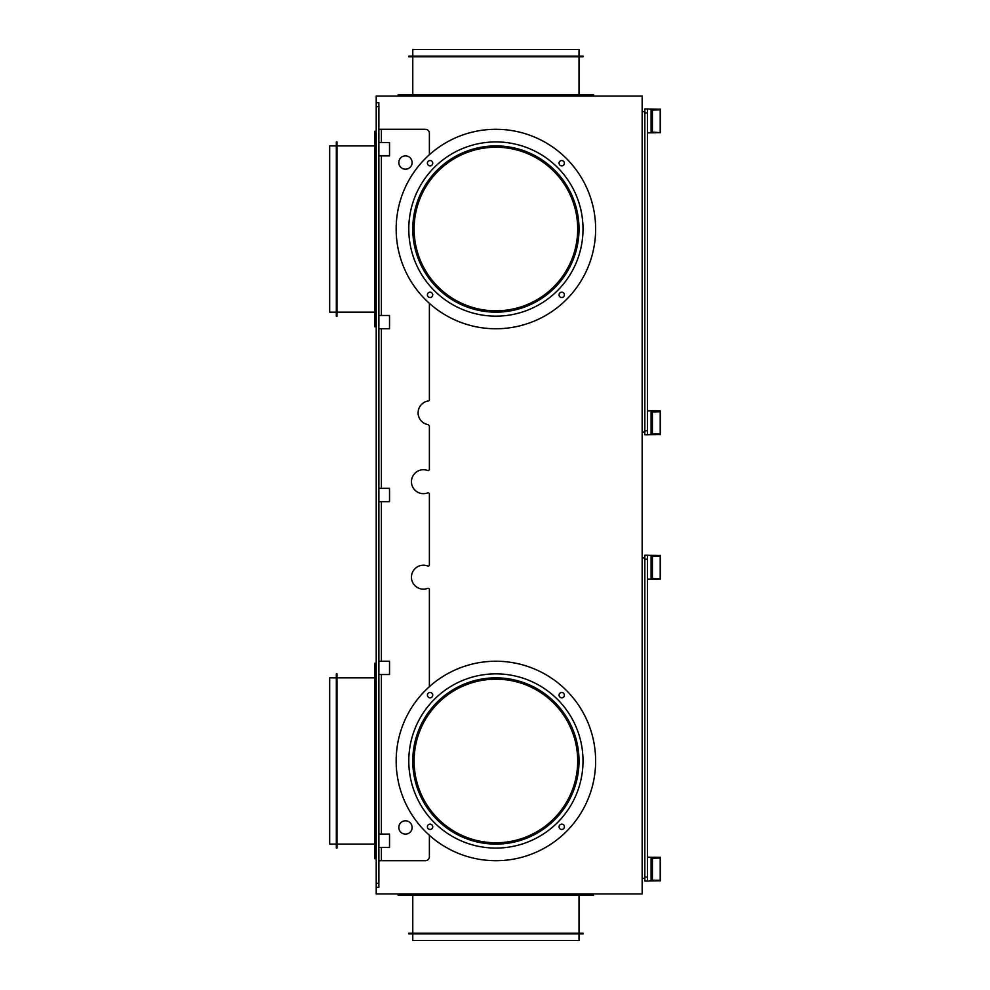 <?xml version="1.0" encoding="UTF-8"?>
<svg xmlns="http://www.w3.org/2000/svg" width="990" height="990" viewBox="0 0 990 990"><rect width="100%" height="100%" fill="white"/><g stroke="black" fill="none" stroke-linecap="round" stroke-linejoin="round"><path stroke-width="1.49" d="M642.176 96.042L376.212 96.042L376.212 893.958L642.176 893.958L642.176 96.042M429.4 303.373L429.4 399.663A1.324 1.324 0 0 1 428.274 400.987A11.967 11.967 0 0 0 428.274 424.648M378.873 129.294L425.415 129.294A3.985 3.985 0 0 1 429.4 133.279L429.4 154.688M378.873 155.888L389.515 155.888L389.515 142.585L378.873 142.585M378.873 328.767L389.515 328.767L389.515 315.476L378.873 315.476M376.212 887.3L378.873 887.3L378.873 102.7L376.212 102.7M429.4 835.312L429.4 856.721A3.985 3.985 0 0 1 425.415 860.706L378.873 860.706M405.467 834.112A6.645 6.645 0 0 1 398.821 827.467A6.645 6.645 0 0 1 405.467 820.809A6.645 6.645 0 0 1 412.112 827.467A6.645 6.645 0 0 1 405.467 834.112M405.467 169.191A6.645 6.645 0 0 1 398.821 162.533A6.645 6.645 0 0 1 405.467 155.888A6.645 6.645 0 0 1 412.112 162.533A6.645 6.645 0 0 1 405.467 169.191M378.873 488.355L389.515 488.355L389.515 501.645L378.873 501.645M378.873 661.233L389.515 661.233L389.515 674.524L378.873 674.524M378.873 834.112L389.515 834.112L389.515 847.415L378.873 847.415M428.262 424.636L429.4 425.96L429.4 469.248A1.324 1.324 0 0 1 427.606 470.485A11.967 11.967 0 0 0 411.456 481.697A11.967 11.967 0 0 0 427.606 492.909A1.324 1.324 0 0 1 429.4 494.159L429.4 564.733A1.324 1.324 0 0 1 427.606 565.971A11.967 11.967 0 0 0 411.456 577.182A11.967 11.967 0 0 0 427.606 588.394A1.324 1.324 0 0 1 429.4 589.644L429.4 686.627M398.153 96.042L398.153 94.718L593.641 94.718L593.641 96.042M582.999 56.814L408.796 56.814L408.796 56.145L582.999 56.145L582.999 56.814M412.781 56.145L412.781 49.5L579.014 49.5L579.014 56.145M644.837 111.61L642.176 111.61M644.837 432.098L642.176 432.098M644.837 557.902L642.176 557.902M644.837 878.39L642.176 878.39M644.837 112.934L644.837 108.95L647.497 108.95L647.497 434.759L644.837 434.759L644.837 112.934L647.497 112.934M660.33 132.549L660.33 109.185L647.497 108.999M660.33 434.424L660.33 411.06L653.685 410.912L660.206 410.999L660.33 434.523L647.497 434.697M644.837 559.226L644.837 555.241L647.497 555.241L647.497 881.051L644.837 881.051L644.837 559.226L647.497 559.226M660.33 578.841L660.33 555.477L647.497 555.303M660.33 880.729L660.33 857.352L653.685 857.216L660.206 857.303L660.33 880.815L647.497 881.001M593.641 893.958L593.641 895.282L398.153 895.282L398.153 893.958M408.796 933.186L582.999 933.186L582.999 933.855L408.796 933.855L408.796 933.186M579.014 933.855L579.014 940.5L412.781 940.5L412.781 933.855M653.685 132.821L647.497 132.821M660.206 109.036L660.206 109.853L651.086 110.113L651.086 132.017L660.33 132.648L660.33 109.271L653.685 109.123M653.685 132.784L660.33 132.648M660.206 132.784L660.206 109.853L660.33 132.153M660.33 109.271L660.33 109.927M652.422 131.843L652.422 110.224L651.754 110.719L651.754 131.385L652.422 131.843L651.556 132.685M651.556 109.407L652.422 110.237M651.086 132.017L651.952 131.2M651.952 110.905L651.086 110.1M660.206 434.66L660.206 411.729L651.086 411.989L651.086 433.892L660.33 434.028M660.33 434.523L660.206 410.912M660.33 411.159L660.33 411.803M651.556 411.283L652.422 412.112L651.754 412.595L651.754 433.261L652.422 433.731L651.556 434.561M651.086 433.892L651.952 433.075M651.952 412.781L651.086 411.976M653.685 579.113L660.33 578.94L660.33 555.576L653.685 555.427M651.952 557.209L651.086 556.405L651.086 578.308L660.33 578.94M651.086 556.405L660.33 556.219L660.33 578.445M660.33 555.576L660.33 556.219M651.556 555.712L652.422 556.529L651.754 557.024L651.754 577.677L652.422 578.148L651.556 578.977M651.086 578.321L651.952 577.492M660.206 880.964L660.206 858.021L651.086 858.28L651.086 880.184L660.33 880.32M647.497 857.179L653.685 857.303M660.33 880.815L660.206 857.216M660.33 857.451L660.33 858.095M651.556 857.587L652.422 858.404L651.754 858.899L651.754 879.566L652.422 880.023L651.556 880.852M651.086 880.197L651.952 879.368M651.952 859.085L651.086 858.28M595.634 229.024A99.742 99.742 0 0 0 495.903 129.294A99.742 99.742 0 0 0 396.161 229.024A99.742 99.742 0 0 0 495.903 328.767A99.742 99.742 0 0 0 595.634 229.024M432.729 163.202A2.661 2.661 0 0 1 430.068 165.862A2.661 2.661 0 0 1 427.408 163.202A2.661 2.661 0 0 1 430.068 160.541A2.661 2.661 0 0 1 432.729 163.202M564.387 163.202A2.661 2.661 0 0 1 561.726 165.862A2.661 2.661 0 0 1 559.065 163.202A2.661 2.661 0 0 1 561.726 160.541A2.661 2.661 0 0 1 564.387 163.202M564.387 294.859A2.661 2.661 0 0 1 561.726 297.52A2.661 2.661 0 0 1 559.065 294.859A2.661 2.661 0 0 1 561.726 292.199A2.661 2.661 0 0 1 564.387 294.859M427.408 294.859A2.661 2.661 0 0 1 430.068 292.199A2.661 2.661 0 0 1 432.729 294.859A2.661 2.661 0 0 1 430.068 297.52A2.661 2.661 0 0 1 427.408 294.859M595.634 760.976A99.742 99.742 0 0 0 495.903 661.233A99.742 99.742 0 0 0 396.161 760.976A99.742 99.742 0 0 0 495.903 860.706A99.742 99.742 0 0 0 595.634 760.976M432.729 695.141A2.661 2.661 0 0 1 430.068 697.802A2.661 2.661 0 0 1 427.408 695.141A2.661 2.661 0 0 1 430.068 692.48A2.661 2.661 0 0 1 432.729 695.141M564.387 695.141A2.661 2.661 0 0 1 561.726 697.802A2.661 2.661 0 0 1 559.065 695.141A2.661 2.661 0 0 1 561.726 692.48A2.661 2.661 0 0 1 564.387 695.141M564.387 826.798A2.661 2.661 0 0 1 561.726 829.459A2.661 2.661 0 0 1 559.065 826.798A2.661 2.661 0 0 1 561.726 824.138A2.661 2.661 0 0 1 564.387 826.798M427.408 826.798A2.661 2.661 0 0 1 430.068 824.138A2.661 2.661 0 0 1 432.729 826.798A2.661 2.661 0 0 1 430.068 829.459A2.661 2.661 0 0 1 427.408 826.798M557.494 699.373A87.108 87.108 0 0 0 434.301 699.373A87.108 87.108 0 0 0 434.301 822.566A87.108 87.108 0 0 0 557.494 822.566A87.108 87.108 0 0 0 557.494 699.373M554.672 702.195A83.111 83.111 0 0 0 437.122 702.195A83.111 83.111 0 0 0 437.122 819.745A83.111 83.111 0 0 0 554.672 819.745A83.111 83.111 0 0 0 554.672 702.195M438.063 818.804A81.786 81.786 0 0 1 438.063 703.135A81.786 81.786 0 0 1 553.732 703.135A81.786 81.786 0 0 1 553.732 818.804A81.786 81.786 0 0 1 438.063 818.804M557.494 167.434A87.108 87.108 0 0 0 434.301 167.434A87.108 87.108 0 0 0 434.301 290.627A87.108 87.108 0 0 0 557.494 290.627A87.108 87.108 0 0 0 557.494 167.434M554.672 170.255A83.111 83.111 0 0 0 437.122 170.255A83.111 83.111 0 0 0 437.122 287.805A83.111 83.111 0 0 0 554.672 287.805A83.111 83.111 0 0 0 554.672 170.255M438.063 286.865A81.786 81.786 0 0 1 438.063 171.196A81.786 81.786 0 0 1 553.732 171.196A81.786 81.786 0 0 1 553.732 286.865A81.786 81.786 0 0 1 438.063 286.865M376.212 858.714L374.876 858.714L374.876 663.226L376.212 663.226M336.984 673.868L336.984 848.071L336.315 848.071L336.315 673.868L336.984 673.868M336.315 844.086L329.67 844.086L329.67 677.853L336.315 677.853M376.212 326.774L374.876 326.774L374.876 131.286L376.212 131.286M336.984 141.929L336.984 316.132L336.315 316.132L336.315 141.929L336.984 141.929M336.315 312.147L329.67 312.147L329.67 145.914L336.315 145.914M381.397 142.585L381.397 129.294M381.397 315.476L381.397 155.888M378.873 883.315L376.212 883.315M378.873 106.685L376.212 106.685M381.397 488.355L381.397 328.767M381.397 661.233L381.397 501.645M381.397 834.112L381.397 674.524M381.397 860.706L381.397 847.415M647.497 430.774L644.837 430.774M647.497 877.066L644.837 877.066M652.422 433.731L652.422 412.1M660.206 555.341L660.206 579.088M652.422 578.148L652.422 556.529M652.422 880.023L652.422 858.404M412.781 56.814L412.781 94.718M579.014 933.186L579.014 895.282M412.781 933.186L412.781 895.282M579.014 56.814L579.014 94.718M653.685 579.125L647.497 579.125M653.685 410.875L647.497 410.875M336.984 844.086L374.876 844.086M336.984 312.147L374.876 312.147M336.984 677.853L374.876 677.853M336.984 145.914L374.876 145.914"/></g></svg>
